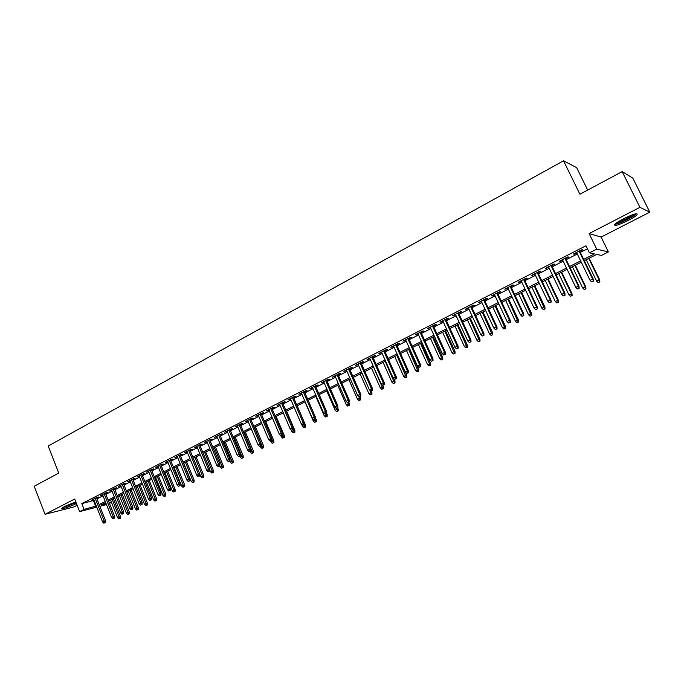 <?xml version="1.0" encoding="UTF-8"?>
<svg xmlns="http://www.w3.org/2000/svg" width="684" height="684" viewBox="0 0 684 684"><rect width="100%" height="100%" fill="white"/><g stroke="black" fill="none" stroke-linecap="round" stroke-linejoin="round"><path stroke-width="1.03" d="M75.847 501.919L64.672 506.442L61.851 508.246C60.303 509.888 70.674 506.528 76.48 503.535M628.1 220.53C632.615 218.187 635.598 216.272 637.061 214.793C637.95 212.664 633.452 213.972 623.594 218.718C619.088 221.069 616.139 222.967 614.728 224.403C613.899 226.507 618.353 225.216 628.1 220.53M111.466 502.347L109.457 503.364M587.667 190.084L576.646 167.631L563.539 160.8L48.188 446.036L58.764 473.089L34.2 486.239L45.059 514.317L73.846 506.972L77.164 505.279M563.539 160.8L579.904 194.23L622.166 171.616L632.803 178.096L649.8 212.16L639.942 207.338L589.112 233.569L596.713 249.13L608.392 251.926L601.416 255.44L596.696 254.414L584.298 260.672M589.112 233.569L601.125 237.074L649.8 212.16M601.125 237.074L608.392 251.926M622.166 171.616L639.942 207.338M96.598 498.037L98.71 496.96L96.795 497.439L91.459 500.166L93.734 499.5M105.533 493.48L107.662 492.386L105.763 492.856L100.368 495.609L102.66 494.942M114.553 488.872L116.699 487.777L114.809 488.239L109.372 491.018L111.68 490.342M123.667 484.221L125.822 483.118L123.949 483.571L118.46 486.375L120.786 485.691M132.867 479.527L135.047 478.415L133.183 478.851L127.634 481.69L129.977 480.997M142.152 474.781L144.35 473.661L142.503 474.097L136.903 476.953L139.262 476.261M151.54 469.994L153.755 468.865L151.925 469.284L146.265 472.174L148.642 471.473M161.022 465.154L163.254 464.017L161.441 464.427L155.721 467.352L158.124 466.633M170.59 460.272L172.847 459.118L171.043 459.52L165.272 462.469L167.691 461.751M180.268 455.33L182.534 454.176L180.756 454.561L174.916 457.545L177.361 456.818M190.041 450.346L192.324 449.183L190.562 449.559L184.663 452.569L187.125 451.833M199.908 445.31L202.216 444.13L200.463 444.497L194.512 447.541L196.992 446.797M209.885 440.214L212.202 439.034L210.475 439.384L204.456 442.454L206.961 441.71M219.957 435.075L222.3 433.878L220.59 434.22L214.511 437.324L217.033 436.572M230.14 429.877L232.5 428.671L230.816 428.996L224.668 432.134L227.208 431.373M240.426 424.627L242.811 423.413L241.136 423.729L234.928 426.893L237.493 426.123M250.823 419.318L253.225 418.095L251.575 418.394L245.299 421.601L247.89 420.822M261.331 413.957L263.75 412.726L262.126 413.008L255.782 416.248L258.39 415.462M271.95 408.536L274.395 407.288L272.788 407.561L266.375 410.836L269 410.041M282.68 403.056L285.142 401.799L283.561 402.064L277.08 405.373L279.73 404.569M293.53 397.524L296.018 396.258L294.453 396.498L287.904 399.849L290.58 399.029M304.5 391.923L307.005 390.649L305.457 390.88L298.84 394.258L301.541 393.437M315.581 386.272L318.111 384.981L316.589 385.195L309.895 388.615L312.622 387.777M326.79 380.552L329.337 379.252L327.841 379.449L321.078 382.903L323.823 382.065M338.118 374.764L340.683 373.455L339.221 373.644L332.373 377.132L335.143 376.286M349.567 368.924L352.166 367.599L350.721 367.77L343.804 371.301L346.6 370.437M361.152 363.007L363.768 361.674L362.349 361.827L355.355 365.401L358.177 364.529M372.865 357.031L375.507 355.68L374.114 355.817L367.043 359.433L369.882 358.553M384.707 350.986L387.375 349.627L386.007 349.746L378.851 353.397L381.723 352.508M396.686 344.873L399.37 343.505L398.037 343.607L390.803 347.301L393.702 346.395M408.793 338.691L411.512 337.306L410.203 337.392L402.885 341.128L405.809 340.213M421.045 332.441L423.789 331.039L422.507 331.107L415.111 334.886L418.061 333.963M433.442 326.114L436.204 324.703L434.956 324.746L427.466 328.568L430.45 327.645M445.977 319.719L448.764 318.291L447.55 318.317L439.974 322.19L442.984 321.241M458.656 313.246L461.478 311.801L460.289 311.81L452.628 315.726L455.664 314.768M471.49 306.697L474.328 305.244L473.183 305.226L465.428 309.185L468.489 308.228M484.469 300.071L487.341 298.6L486.221 298.566L478.381 302.576L481.468 301.601M497.601 293.368L500.5 291.888L499.414 291.829L491.48 295.881L494.6 294.898M510.897 286.579L513.821 285.083L512.769 285.014L504.741 289.11L507.896 288.109M524.346 279.713L527.304 278.208L526.287 278.106L518.156 282.261L521.345 281.244M537.966 272.762L540.941 271.24L539.967 271.12L531.742 275.327L534.956 274.301M551.74 265.734L554.75 264.195L553.818 264.05L545.49 268.308L548.73 267.264M565.685 258.612L568.729 257.064L567.831 256.893L559.401 261.202L560.324 261.356L562.684 260.151M583.666 259.364L594.43 253.918L589.428 252.823L585.991 245.761L81.823 503.629L94.076 500.363M96.94 498.901L103.002 495.806M105.875 494.344L112.022 491.206M114.903 489.744L121.128 486.563M124.009 485.093L130.328 481.878M133.218 480.407L139.621 477.141M142.511 475.662L149.001 472.353M151.899 470.883L158.483 467.523M161.381 466.043L168.05 462.641M170.957 461.161L177.729 457.716M180.636 456.228L187.493 452.731M190.408 451.243L197.368 447.695M200.284 446.207L207.338 442.616M210.262 441.129L217.409 437.478M220.342 435.982L227.592 432.288M230.525 430.792L237.878 427.038M240.819 425.542L248.275 421.746M251.216 420.241L258.783 416.385M261.724 414.889L269.402 410.973M272.352 409.468L280.132 405.501M283.082 403.996L290.982 399.969M293.932 398.464L301.943 394.377M304.902 392.873L313.033 388.726M315.991 387.221L324.233 383.014M327.2 381.501L335.57 377.235M338.537 375.721L347.019 371.395M349.994 369.882L358.604 365.495M361.579 363.974L370.318 359.519M373.293 358.006L382.159 353.483M385.143 351.961L394.138 347.378M397.122 345.856L406.253 341.196M409.246 339.674L418.505 334.955M421.498 333.424L430.903 328.636M433.895 327.106L443.437 322.241M446.438 320.711L456.125 315.777M459.118 314.247L468.959 309.228M471.96 307.706L481.946 302.61M484.947 301.08L495.079 295.916M498.08 294.385L508.374 289.135M511.384 287.605L521.832 282.278M524.833 280.739L535.452 275.336M538.453 273.797L549.235 268.308M552.236 266.769L563.18 261.194M566.19 259.655L577.305 253.995M580.314 252.456L587.471 248.805M579.801 251.413L582.879 249.84L582.016 249.651L573.483 254.003L574.372 254.183L576.8 252.943M96.743 507.135L79.652 511.623L74.71 499.021L45.059 514.317M79.652 511.623L84.081 509.375L96.307 506.023M81.823 503.629L84.081 509.375M589.428 252.823L596.713 249.13M106.482 504.57L99.873 506.314M105.687 502.569L100.95 504.963L106.105 503.621M109.235 502.8L111.424 502.227M581.28 262.203L570.131 267.837M567.113 269.359L556.143 274.908M553.125 276.43L542.318 281.893M539.3 283.415L528.655 288.793M525.645 290.324L515.163 295.616M512.145 297.138L501.825 302.354M498.816 303.884L488.65 309.014M485.64 310.536L475.628 315.598M472.618 317.119L462.752 322.104M459.751 323.626L450.029 328.534M447.028 330.056L437.452 334.895M434.451 336.408L425.021 341.179M422.019 342.693L412.734 347.387M409.733 348.9L400.576 353.525M397.584 355.039L388.563 359.604M385.571 361.109L376.687 365.607M373.695 367.12L364.94 371.54M361.956 373.054L353.32 377.414M350.336 378.919L341.829 383.22M338.854 384.724L330.466 388.965M327.491 390.47L319.223 394.642M316.256 396.147L308.108 400.268M305.141 401.764L297.113 405.826M294.146 407.322L286.228 411.323M283.27 412.82L275.464 416.761M272.506 418.257L264.811 422.148M261.861 423.635L254.277 427.474M251.327 428.962L243.846 432.741M240.905 434.229L233.526 437.957M230.593 439.444L223.317 443.121M220.385 444.6L213.211 448.225M210.279 449.704L203.208 453.278M200.284 454.757L193.307 458.289M190.391 459.759L183.509 463.239M180.593 464.71L173.813 468.138M170.897 469.609L164.211 472.995M161.304 474.465L154.704 477.8M151.797 479.262L145.29 482.553M142.392 484.016L135.971 487.264M133.081 488.727L126.745 491.924M123.855 493.386L117.614 496.541M114.724 498.003L108.568 501.115M99.18 504.57L105.259 501.492M108.132 500.038L114.296 496.917M117.178 495.455L123.419 492.3M126.309 490.838L132.645 487.632M135.535 486.17L141.947 482.921M144.846 481.459L151.352 478.159M154.251 476.697L160.851 473.354M163.758 471.883L170.444 468.497M173.351 467.027L180.14 463.598M183.047 462.119L189.93 458.639M192.845 457.16L199.822 453.637M202.746 452.158L209.808 448.576M212.741 447.097L219.906 443.463M222.839 441.984L230.115 438.299M233.047 436.819L240.426 433.083M243.367 431.595L250.84 427.808M253.79 426.32L261.373 422.481M264.323 420.985L272.01 417.095M274.968 415.598L282.766 411.648M285.724 410.152L293.641 406.151M296.599 404.646L304.628 400.585M307.595 399.088L315.743 394.967M318.71 393.462L326.969 389.281M329.944 387.777L338.332 383.536M341.307 382.023L349.806 377.722M352.79 376.217L361.417 371.848M364.401 370.335L373.156 365.906M376.14 364.392L385.032 359.895M388.016 358.382L397.036 353.816M400.029 352.303L409.177 347.677M412.178 346.155L421.464 341.453M424.456 339.939L433.887 335.169M436.888 333.647L446.455 328.807M449.456 327.285L459.169 322.369M462.17 320.856L472.037 315.863M475.038 314.341L485.05 309.271M488.06 307.749L498.217 302.61M501.227 301.088L511.546 295.864M514.556 294.342L525.038 289.033M528.048 287.511L538.684 282.124M541.702 280.602L552.501 275.139M555.519 273.609L566.489 268.06M569.507 266.529L580.648 260.895M93.434 500.688L95.666 506.348M574.124 253.678L574.372 254.183M560.085 260.852L560.324 261.356M546.208 267.931L546.448 268.436M532.503 274.934L532.742 275.43M518.959 281.851L519.199 282.347M505.579 288.682L505.809 289.178M492.36 295.437L492.583 295.924M479.287 302.106L479.518 302.593M466.377 308.706L466.599 309.185M453.612 315.221L453.834 315.709M440.992 321.668L441.214 322.147M428.517 328.038L428.74 328.517M416.188 334.331L416.402 334.809M403.996 340.555L404.21 341.034M391.941 346.711L392.154 347.181M380.022 352.799L380.236 353.269M368.24 358.818L368.445 359.288M356.586 364.769L356.791 365.239M345.061 370.66L345.266 371.121M333.664 376.482L333.86 376.935M322.386 382.236L322.583 382.698M311.229 387.931L311.434 388.384M300.199 393.565L300.396 394.018M289.281 399.14L289.477 399.593M278.491 404.654L278.679 405.099M267.803 410.109L268 410.554M257.235 415.504L257.423 415.949M246.779 420.848L246.967 421.293M236.425 426.132L236.613 426.577M226.182 431.365L226.37 431.801M216.05 436.537L216.23 436.973M206.012 441.659L206.2 442.095M196.086 446.729L196.265 447.165M186.262 451.748L186.441 452.184M176.532 456.715L176.711 457.151M166.905 461.64L167.076 462.068M157.371 466.505L157.542 466.933M129.336 480.818L129.498 481.245M593.096 281.175L591.66 281.885L593.43 281.218L592.652 279.055L590.07 280.329L576.552 252.439M579.109 251.131L592.652 279.055L593.25 279.123L579.562 250.9M593.43 281.218L593.25 279.123M590.07 280.329L591.66 281.885M598.149 282.586L599.868 281.928L598.149 282.586L596.593 281.064L599.688 279.884L589.155 258.219M599.552 281.893L599.124 279.816L588.727 258.432M596.593 281.064L586.222 259.706M599.688 279.884L599.868 281.928M635.316 213.895C634.521 215.109 631.828 216.913 627.254 219.308C621.44 222.197 617.558 223.625 615.609 223.591M617.182 222.437L626.766 218.555L633.418 214.443M614.771 224.361C617.464 223.984 621.722 222.343 627.536 219.427C632.025 217.084 634.991 215.186 636.436 213.716L636.453 213.69M76.061 502.466L68.024 505.929L63.193 507.254M65.459 506.04L75.334 502.082M62.518 507.682L76.129 502.637M578.809 288.246L577.39 288.947L579.16 288.272L578.365 286.134L575.808 287.4L562.436 259.646M564.967 258.355L578.365 286.134L578.989 286.186L565.446 258.116M579.16 288.272L578.989 286.186M575.808 287.4L577.39 288.947M564.702 295.223L563.3 295.916L565.061 295.24L564.249 293.128L561.726 294.385L548.491 266.769M550.988 265.495L564.249 293.128L564.899 293.171L551.501 265.23M565.061 295.24L564.899 293.171M561.726 294.385L563.3 295.916M550.757 302.123L549.372 302.807L551.133 302.131L550.304 300.045L547.807 301.276L534.717 273.805M537.188 272.54L550.304 300.045L550.988 300.062L537.727 272.266M551.133 302.131L550.988 300.062M547.807 301.276L549.372 302.807M536.983 308.937L535.615 309.613L537.376 308.937L536.53 306.868L534.067 308.091L521.105 280.756M523.551 279.508L536.53 306.868L537.239 306.877L524.115 279.217M537.376 308.937L537.239 306.877M534.067 308.091L535.615 309.613M584.196 289.46L585.914 288.802L584.196 289.46L582.657 287.955L585.743 286.767L575.329 265.212M585.581 288.776L585.153 286.716L574.868 265.443M582.657 287.955L572.388 266.692M585.743 286.767L585.914 288.802M570.413 296.257L572.132 295.599L570.413 296.257L568.883 294.753L571.969 293.573L561.658 272.121M571.781 295.582L571.345 293.539L561.171 272.36M568.883 294.753L558.725 273.6M571.969 293.573L572.132 295.599M556.793 302.969L558.512 302.311L556.793 302.969L555.271 301.482L558.358 300.293L548.149 278.944M558.153 302.302L557.708 300.276L547.636 279.209M555.271 301.482L545.216 280.431M558.358 300.293L558.512 302.311M543.335 309.604L545.045 308.946L543.335 309.604L541.822 308.125L544.9 306.936L534.803 285.69M544.669 308.946L534.255 285.963M541.822 308.125L531.87 287.177M544.9 306.936L545.045 308.946M523.38 315.666L522.029 316.333L523.79 315.657L522.918 313.623L520.481 314.828L507.665 287.622M510.067 286.391L522.918 313.623L523.653 313.605L510.666 286.083M523.79 315.657L523.653 313.605M520.481 314.828L522.029 316.333M530.032 316.162L531.742 315.504L530.032 316.162L528.527 314.691L531.605 313.503L521.601 292.359M531.357 315.512L521.037 292.649M528.527 314.691L518.677 293.846M531.605 313.503L531.742 315.504M509.931 322.318L508.597 322.976L510.358 322.301L509.469 320.283L507.066 321.48L494.378 294.402M496.755 293.188L509.469 320.283L510.23 320.257L497.379 292.872M510.358 322.301L510.23 320.257M507.066 321.48L508.597 322.976M516.882 322.643L518.592 321.984L516.882 322.643L515.385 321.181L518.463 319.992L508.563 298.951M518.19 322.002L507.973 299.25M515.385 321.181L505.63 300.43M518.463 319.992L518.592 321.984M496.652 328.893L495.327 329.543L497.088 328.867L496.182 326.875L493.805 328.046L481.245 301.114M483.597 299.908L496.182 326.875L496.969 326.832L484.246 299.583M497.088 328.867L496.969 326.832M493.805 328.046L495.327 329.543M503.886 329.055L505.596 328.397L503.886 329.055L502.398 327.593L505.476 326.413L495.669 305.466M505.177 328.414L495.054 305.782M502.398 327.593L492.745 306.945M505.476 326.413L505.596 328.397M483.52 335.382L482.211 336.032L483.973 335.348L483.049 333.382L480.698 334.544L468.266 307.74M470.592 306.552L483.049 333.382L483.853 333.33L471.259 306.21M483.973 335.348L483.853 333.33M480.698 334.544L482.211 336.032M491.044 335.391L492.745 334.724L491.044 335.391L489.564 333.937L492.634 332.749L482.93 311.913M492.318 334.758L482.28 312.237M489.564 333.937L479.997 313.392M492.634 332.749L492.745 334.724M470.541 341.803L469.258 342.436L471.011 341.761L470.541 341.803L470.07 339.811L467.745 340.965L455.441 314.289M457.741 313.118L470.07 339.811L470.9 339.751L458.434 312.759M471.011 341.761L470.9 339.751M467.745 340.965L469.258 342.436M478.338 341.649L480.048 340.991L478.338 341.649L476.868 340.213L479.937 339.025L470.327 318.282M479.604 341.025L469.66 318.616M476.868 340.213L467.403 319.753M479.937 339.025L480.048 340.991M457.716 348.147L456.442 348.78L458.194 348.096L457.716 348.147L457.237 346.172L454.946 347.31L442.762 320.762M445.036 319.599L457.237 346.172L458.1 346.095L445.754 319.231M458.194 348.096L458.1 346.095M454.946 347.31L456.442 348.78M465.787 347.84L467.488 347.181L465.787 347.84L464.325 346.403L467.386 345.223L457.87 324.575M467.035 347.224L457.177 324.926M464.325 346.403L454.946 326.054M467.386 345.223L467.488 347.181M445.045 354.415L443.779 355.039L445.532 354.363L445.045 354.415L444.557 352.457L442.291 353.585L430.227 327.166M432.476 326.012L444.557 352.457L445.438 352.363L433.22 325.635M445.532 354.363L445.438 352.363M442.291 353.585L443.779 355.039M453.372 353.961L455.074 353.295L453.372 353.961L451.919 352.534L454.98 351.345L445.549 330.799M454.604 353.346L444.839 331.159M451.919 352.534L442.634 332.279M454.98 351.345L455.074 353.295M432.51 360.613L431.271 361.229L433.015 360.553L432.51 360.613L432.031 358.673L429.783 359.784L417.838 333.484M420.062 332.356L432.031 358.673L432.929 358.561L420.831 331.962M433.015 360.553L432.929 358.561M429.783 359.784L431.271 361.229M441.094 360.015L442.796 359.348L441.094 360.015L439.65 358.596L442.71 357.407L433.374 336.956M442.317 359.408L432.639 337.323M439.65 358.596L430.458 338.426M442.71 357.407L442.796 359.348M420.13 366.744L418.899 367.351L420.643 366.675L420.13 366.744L419.634 364.811L417.42 365.914L405.595 339.743M407.792 338.623L419.634 364.811L420.566 364.692L408.579 338.221M420.643 366.675L420.566 364.692M417.42 365.914L418.899 367.351M428.953 365.991L430.655 365.333L428.953 365.991L427.517 364.589L430.578 363.401L421.327 343.043M430.168 365.401L420.574 343.428M427.517 364.589L418.411 344.514M430.578 363.401L430.655 365.333M407.878 372.797L406.664 373.404L408.408 372.729L407.878 372.797L407.39 370.882L405.202 371.968L393.488 345.924M395.66 344.822L407.39 370.882L408.331 370.754L396.472 344.403M408.408 372.729L408.331 370.754M405.202 371.968L406.664 373.404M416.958 371.916L418.651 371.25L416.958 371.916L415.521 370.514L418.574 369.326L409.417 349.062M418.146 371.327L408.639 349.456M415.521 370.514L406.51 350.533M418.574 369.326L418.651 371.25M395.771 378.791L394.565 379.389L396.31 378.705L395.771 378.791L395.275 376.884L393.112 377.961L381.518 352.038M383.664 350.943L395.275 376.884L396.241 376.747L384.493 350.516M396.31 378.705L396.241 376.747M393.112 377.961L394.565 379.389M405.082 377.765L406.775 377.106L405.082 377.765L403.663 376.371L406.706 375.183L405.313 372.079M406.262 377.183L396.84 355.423M403.663 376.371L394.728 356.484M406.706 375.183L406.775 377.106M383.801 384.716L382.613 385.297L384.348 384.622L383.801 384.716L383.305 382.826L381.168 383.886L369.676 358.083M371.797 357.005L383.305 382.826L384.288 382.664L372.652 356.561M384.348 384.622L384.288 382.664M381.168 383.886L382.613 385.297M393.343 383.553L395.036 382.895L393.343 383.553L391.932 382.168L394.976 380.979L394.018 378.842M394.514 382.98L385.169 361.314M391.932 382.168L383.083 362.375M394.976 380.979L395.036 382.895M371.959 390.573L370.788 391.154L372.523 390.47L371.959 390.573L371.463 388.692L369.351 389.743L357.971 364.059M360.066 362.99L371.463 388.692L372.472 388.529L360.947 362.546M372.523 390.47L372.472 388.529M369.351 389.743L370.788 391.154M381.732 389.281L383.416 388.615L381.732 389.281L380.321 387.905L383.365 386.716L382.724 385.28M382.886 388.709L373.626 367.154M380.321 387.905L371.557 368.197M383.365 386.716L383.416 388.615M360.254 396.361L359.091 396.934L360.827 396.258L360.254 396.361L359.758 394.497L357.664 395.532L346.395 369.976M348.472 368.915L359.758 394.497L360.784 394.317L349.362 368.454M360.827 396.258L360.784 394.317M357.664 395.532L359.091 396.934M370.249 394.942L371.934 394.283L370.249 394.942L368.847 393.574L371.882 392.385L371.292 391.06M371.386 394.377L369.89 390.273M368.847 393.574L360.16 373.96M371.882 392.385L371.934 394.283M348.678 402.089L347.532 402.654L349.259 401.978L348.678 402.089L348.182 400.234L346.104 401.26L334.946 375.824M336.998 374.772L348.182 400.234L349.225 400.046L337.913 374.302M349.259 401.978L349.225 400.046M346.104 401.26L347.532 402.654M358.886 400.542L360.571 399.883L358.886 400.542L357.493 399.182L360.519 397.994L359.946 396.694M360.015 399.986L358.895 396.737M357.493 399.182L348.891 379.654M360.519 397.994L360.571 399.883M337.229 407.749L336.092 408.314L337.819 407.638L337.229 407.749L336.725 405.911L334.681 406.929L323.618 381.604M325.652 380.569L336.725 405.911L337.785 405.715L326.584 380.09M337.819 407.638L337.785 405.715M334.681 406.929L336.092 408.314M347.643 406.082L349.327 405.424L347.643 406.082L346.258 404.731L349.285 403.543L348.72 402.243M348.763 405.535L347.78 402.611M346.258 404.731L337.734 385.289M349.285 403.543L349.327 405.424M325.909 413.35L324.78 413.906L326.507 413.23L325.909 413.35L325.404 411.529L323.378 412.529L312.417 387.324M314.426 386.298L325.404 411.529L326.482 411.315L315.384 385.81M326.507 413.23L326.482 411.315M323.378 412.529L324.78 413.906M336.528 411.563L338.204 410.904L336.528 411.563L335.151 410.22L338.17 409.032L337.605 407.741M337.631 411.016L336.69 408.194M335.151 410.22L326.704 390.872M338.17 409.032L338.204 410.904M314.708 418.89L313.597 419.446L315.315 418.77L314.708 418.89L314.195 417.078L312.195 418.069L301.345 392.984M303.328 391.966L314.195 417.078L315.29 416.855L304.303 391.47M315.315 418.77L315.29 416.855M312.195 418.069L313.597 419.446M325.524 416.992L327.2 416.334L325.524 416.992L324.156 415.65L327.174 414.461L326.499 412.922M326.619 416.453L325.678 413.64M324.156 415.65L315.786 396.387M327.174 414.461L327.2 416.334M303.628 424.371L302.525 424.918L304.243 424.242L303.628 424.371L303.115 422.575L301.131 423.558L290.384 398.575M292.35 397.575L303.115 422.575L304.226 422.344L293.333 397.071M304.243 424.242L304.226 422.344M301.131 423.558L302.525 424.918M314.64 422.353L316.307 421.695L314.64 422.353L313.281 421.019L316.29 419.839L315.298 417.556M315.717 421.823L314.785 419.036M313.281 421.019L304.978 401.841M316.29 419.839L316.307 421.695M292.666 429.791L291.581 430.33L293.291 429.663L292.666 429.791L292.154 428.004L290.196 428.979L279.542 404.116M281.483 403.124L292.154 428.004L293.282 427.765L282.492 402.611M293.291 429.663L293.282 427.765M290.196 428.979L291.581 430.33M303.867 427.662L305.534 427.004L303.867 427.662L302.516 426.337L305.526 425.157L297.172 405.792M304.936 427.141L304.004 424.362M302.516 426.337L301.447 423.858M305.526 425.157L305.534 427.004M281.825 435.161L280.748 435.691L282.458 435.015L281.825 435.161L281.312 433.382L279.371 434.34L268.812 409.596M270.736 408.613L281.312 433.382L282.458 433.134L271.762 408.091M282.458 435.015L282.458 433.134M279.371 434.34L280.748 435.691M271.095 440.462L270.035 440.992L271.745 440.316L271.095 440.462L270.582 438.701L268.658 439.65L258.201 415.017M260.1 414.042L270.582 438.701L271.736 438.444L261.143 413.512M271.745 440.316L271.736 438.444M268.658 439.65L270.035 440.992M260.484 445.72L259.424 446.242L261.134 445.566L260.484 445.72L259.963 443.959L258.065 444.899L247.702 420.378M249.583 419.412L259.963 443.959L261.143 443.694L250.635 418.873M261.134 445.566L261.143 443.694M258.065 444.899L259.424 446.242M293.205 432.921L294.881 432.262L293.205 432.921L291.863 431.604L294.864 430.416L286.596 411.135M294.274 432.399L293.291 429.543M291.863 431.604L291.136 429.903M294.864 430.416L294.881 432.262M282.663 438.119L284.33 437.461L282.663 438.119L281.321 436.811L284.322 435.623L276.122 416.428M283.715 437.606L282.458 434.109M281.321 436.811L280.842 435.674M284.322 435.623L284.33 437.461M272.223 443.266L273.891 442.608L272.223 443.266L270.89 441.958L273.882 440.778L265.76 421.669M273.267 442.753L271.736 438.632M270.89 441.958L270.445 440.898M273.882 440.778L273.891 442.608M249.985 450.91L248.933 451.431L250.643 450.756L249.985 450.91L249.463 449.166L247.582 450.098L237.305 425.679M239.169 424.73L249.463 449.166L250.652 448.892L240.238 424.183M250.643 450.756L250.652 448.892M247.582 450.098L248.933 451.431M261.895 448.362L263.554 447.704L261.895 448.362L260.57 447.062L263.554 445.882L255.5 426.85M262.921 447.849L254.474 427.372M260.57 447.062L260.142 446.054M263.554 445.882L263.554 447.704M239.588 456.048L238.554 456.561L240.255 455.895L239.588 456.048L239.067 454.321L237.211 455.245L227.028 430.937M228.866 429.988L239.067 454.321L240.272 454.031L229.952 429.441M240.255 455.895L240.272 454.031M237.211 455.245L238.554 456.561M251.669 453.398L253.328 452.74L251.669 453.398L250.353 452.107L253.337 450.927L245.351 431.98M252.687 452.902L244.308 432.51M250.353 452.107L249.934 451.107M253.337 450.927L253.328 452.74M229.302 461.136L228.285 461.649L229.978 460.973L229.302 461.136L228.781 459.417L226.943 460.332L216.854 436.127M218.675 435.195L228.781 459.417L230.004 459.126L219.778 434.639M229.978 460.973L230.004 459.126M226.943 460.332L228.285 461.649M241.546 458.391L243.205 457.733L241.546 458.391L240.238 457.1L243.213 455.929L235.296 437.067M242.555 457.895L234.244 437.598M240.238 457.1L239.819 456.108M243.213 455.929L243.205 457.733M219.128 466.172L218.119 466.676L219.812 466.001L219.128 466.172L218.606 464.462L216.785 465.368L206.782 441.274M208.586 440.351L218.606 464.462L219.838 464.162L209.697 439.778M219.812 466.001L219.838 464.162M216.785 465.368L218.119 466.676M231.534 463.324L233.184 462.675L231.534 463.324L230.226 462.051L233.201 460.871L225.352 442.095M232.526 462.837L224.284 442.634M230.226 462.051L229.815 461.059M233.201 460.871L233.184 462.675M209.056 471.156L208.056 471.652L209.749 470.985L209.056 471.156L208.535 469.455L206.73 470.353L196.812 446.361M198.599 445.446L208.535 469.455L209.774 469.147L199.728 444.874M209.749 470.985L209.774 469.147M206.73 470.353L208.056 471.652M221.616 468.215L223.266 467.565L221.616 468.215L220.316 466.941L223.283 465.77L215.503 447.071M222.599 467.728L214.417 447.618M220.316 466.941L219.812 465.736M223.283 465.77L223.266 467.565M199.087 476.09L198.095 476.577L199.788 475.91L199.087 476.09L198.557 474.397L196.778 475.286L186.946 451.397M188.716 450.499L198.557 474.397L199.822 474.08L189.861 449.91M199.788 475.91L199.822 474.08M196.778 475.286L198.095 476.577M211.801 473.054L213.442 472.405L211.801 473.054L210.51 471.789L213.468 470.618L205.756 451.996M212.775 472.576L204.661 452.551M210.51 471.789L209.766 469.985M213.468 470.618L213.442 472.405M189.22 480.972L188.237 481.451L189.93 480.784L189.22 480.972L188.69 479.287L186.929 480.168L177.182 456.39M178.934 455.493L188.69 479.287L189.964 478.962L180.089 454.903M189.93 480.784L189.964 478.962M186.929 480.168L188.237 481.451M202.079 477.851L203.721 477.193L202.079 477.851L200.797 476.586L203.755 475.414L196.103 456.869M203.045 477.372L194.991 457.434M200.797 476.586L199.813 474.209M203.755 475.414L203.721 477.193M179.456 485.802L178.481 486.281L180.166 485.614L179.456 485.802L178.926 484.135L177.173 484.999L167.512 461.324M169.247 460.435L178.926 484.135L180.208 483.802L170.419 459.845M180.166 485.614L180.208 483.802M177.173 484.999L178.481 486.281M192.46 482.588L194.102 481.938L192.46 482.588L191.178 481.339L194.136 480.168L186.544 461.7M193.418 482.117L185.424 462.273M191.178 481.339L183.714 463.136M194.136 480.168L194.102 481.938M169.786 490.582L168.828 491.061L170.504 490.394L169.786 490.582L169.256 488.923L167.529 489.787L157.944 466.206M159.663 465.334L169.256 488.923L170.547 488.581L160.843 464.727M170.504 490.394L170.547 488.581M167.529 489.787L168.828 491.061M182.936 487.29L184.569 486.64L182.936 487.29L181.662 486.042L184.612 484.87L177.088 466.488M183.876 486.82L175.95 467.061M181.662 486.042L174.258 467.916M184.612 484.87L184.569 486.64M160.218 495.319L159.261 495.789L160.945 495.122L160.218 495.319L159.68 493.668L157.97 494.523L148.471 471.045M150.172 470.182L159.68 493.668L160.988 493.318L151.369 469.566M160.945 495.122L160.988 493.318M157.97 494.523L159.261 495.789M173.497 491.941L175.13 491.292L173.497 491.941L172.231 490.693L175.172 489.53L167.717 471.225M174.437 491.48L166.571 471.798M172.231 490.693L164.887 472.653M175.172 489.53L175.13 491.292M150.745 500.004L149.796 500.474L151.472 499.807L150.745 500.004L150.206 498.371L148.513 499.209L139.091 475.833M140.776 474.978L150.206 498.371L151.523 498.012L141.981 474.363M151.472 499.807L151.523 498.012M148.513 499.209L149.796 500.474M164.16 496.541L165.793 495.891L164.16 496.541L162.895 495.31L165.836 494.139L158.44 475.91M165.092 496.088L157.277 476.5M162.895 495.31L155.619 477.338M165.836 494.139L165.793 495.891M141.357 504.647L140.425 505.108L142.101 504.441L141.357 504.647L140.827 503.022L139.151 503.851L129.806 480.578M131.473 479.732L140.827 503.022L142.152 502.654L132.696 479.108M142.101 504.441L142.152 502.654M139.151 503.851L140.425 505.108M154.909 501.107L156.542 500.457L154.909 501.107L153.652 499.876L156.585 498.704L149.249 480.553M155.832 500.654L148.077 481.143M153.652 499.876L146.436 481.981M156.585 498.704L156.542 500.457M132.072 509.238L131.148 509.7L132.816 509.033L132.072 509.238L131.542 507.622L129.875 508.443L120.615 485.272M122.265 484.434L131.542 507.622L132.876 507.254L123.496 483.802M132.816 509.033L132.876 507.254M129.875 508.443L131.148 509.7M145.752 505.621L147.376 504.972L145.752 505.621L144.504 504.399L147.428 503.227L140.152 485.153M146.658 505.168L138.972 485.751M144.504 504.399L137.339 486.572M147.428 503.227L147.376 504.972M122.881 513.787L121.966 514.24L123.624 513.581L122.881 513.787L122.342 512.179L120.692 513L111.509 489.924M113.142 489.086L122.342 512.179L123.693 511.803L114.39 488.453M123.624 513.581L123.693 511.803M120.692 513L121.966 514.24M136.68 510.093L138.305 509.443L136.68 510.093L135.441 508.87L138.356 507.708L131.14 489.71M137.578 509.648L129.943 490.308M135.441 508.87L128.327 491.129M138.356 507.708L138.305 509.443M113.775 518.292L112.869 518.737L114.527 518.079L113.775 518.292L113.236 516.694L111.603 517.506L102.497 494.523M104.113 493.703L113.236 516.694L114.596 516.309L105.37 493.061M114.527 518.079L114.596 516.309M111.603 517.506L112.869 518.737M127.694 514.522L129.31 513.872L127.694 514.522L126.454 513.308L129.37 512.145L122.214 494.216M128.592 514.077L121.008 494.823M126.454 513.308L119.409 495.635M129.37 512.145L129.31 513.872M104.755 522.756L103.857 523.2L105.516 522.533L104.755 522.756L104.216 521.165L102.6 521.969L93.571 499.081M95.17 498.268L104.216 521.165L105.584 520.772L96.435 497.619M105.516 522.533L105.584 520.772M102.6 521.969L103.857 523.2M118.794 518.908L120.41 518.258L118.794 518.908L117.562 517.702L120.478 516.54L113.373 498.687M119.683 518.472L112.159 499.303M117.562 517.702L110.577 500.098M120.478 516.54L120.41 518.258"/></g></svg>
